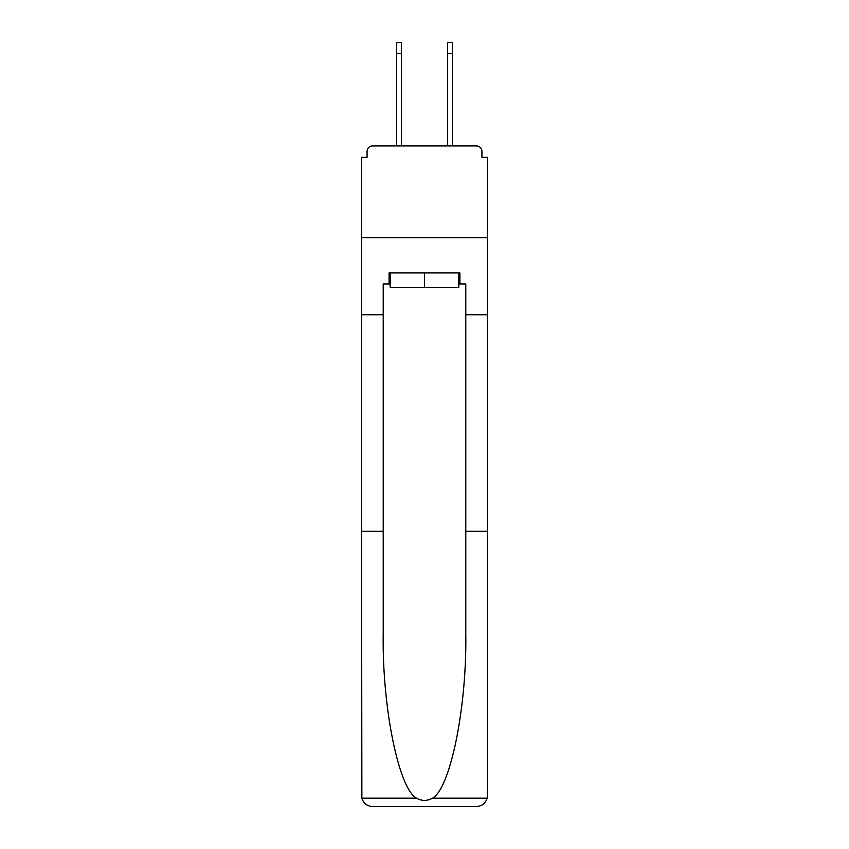 <?xml version="1.0" encoding="UTF-8"?>
<svg xmlns="http://www.w3.org/2000/svg" width="849" height="849" viewBox="0 0 849 849"><rect width="100%" height="100%" fill="white"/><g stroke="black" fill="none" stroke-linecap="round" stroke-linejoin="round"><path stroke-width="1.27" d="M465.783 531.294L487.443 531.294L487.443 795.545L487.443 157.32L481.935 157.32L481.935 151.451A5.508 5.508 0 0 0 476.427 145.943L372.573 145.943A5.508 5.508 0 0 0 367.065 151.451L367.065 157.32L361.557 157.32L361.557 237.699L487.443 237.699L361.557 237.699L361.557 314.767L383.217 314.767L383.217 633.959C382.071 706.888 398.637 788.594 416.509 798.177C421.826 801.138 427.153 801.138 432.491 798.177C450.363 788.594 466.929 706.888 465.783 633.959L465.783 283.937L459.914 283.937L459.914 272.932L389.086 272.932L389.086 283.937L390.19 283.937M481.935 157.32L481.935 151.451M476.427 145.943L453.122 145.943M395.878 145.943L372.573 145.943M367.065 151.451L367.065 157.32M458.81 272.932L458.81 287.609L390.19 287.609L390.19 272.932M424.5 272.932L424.5 287.609M383.217 531.294L361.557 531.294L361.876 798.177C363.552 803.387 367.108 806.179 372.573 806.55L400.463 806.55M372.573 806.55L476.427 806.55L372.573 806.55M448.537 806.55L476.427 806.55C481.892 806.179 485.448 803.387 487.124 798.177L487.443 795.545M361.557 795.545L361.557 314.767M487.443 314.767L465.783 314.767M389.086 283.937L383.217 283.937L383.217 314.767M458.81 283.937L459.914 283.937M396.61 53.455L396.61 42.45L401.375 42.45L401.375 53.455L396.61 53.455L396.61 145.943M401.375 145.943L401.375 53.455M447.625 145.943L447.625 42.45L452.39 42.45L452.39 53.455L447.625 53.455M452.39 145.943L452.39 53.455M361.876 798.177L416.509 798.177M432.491 798.177L487.124 798.177"/></g></svg>
